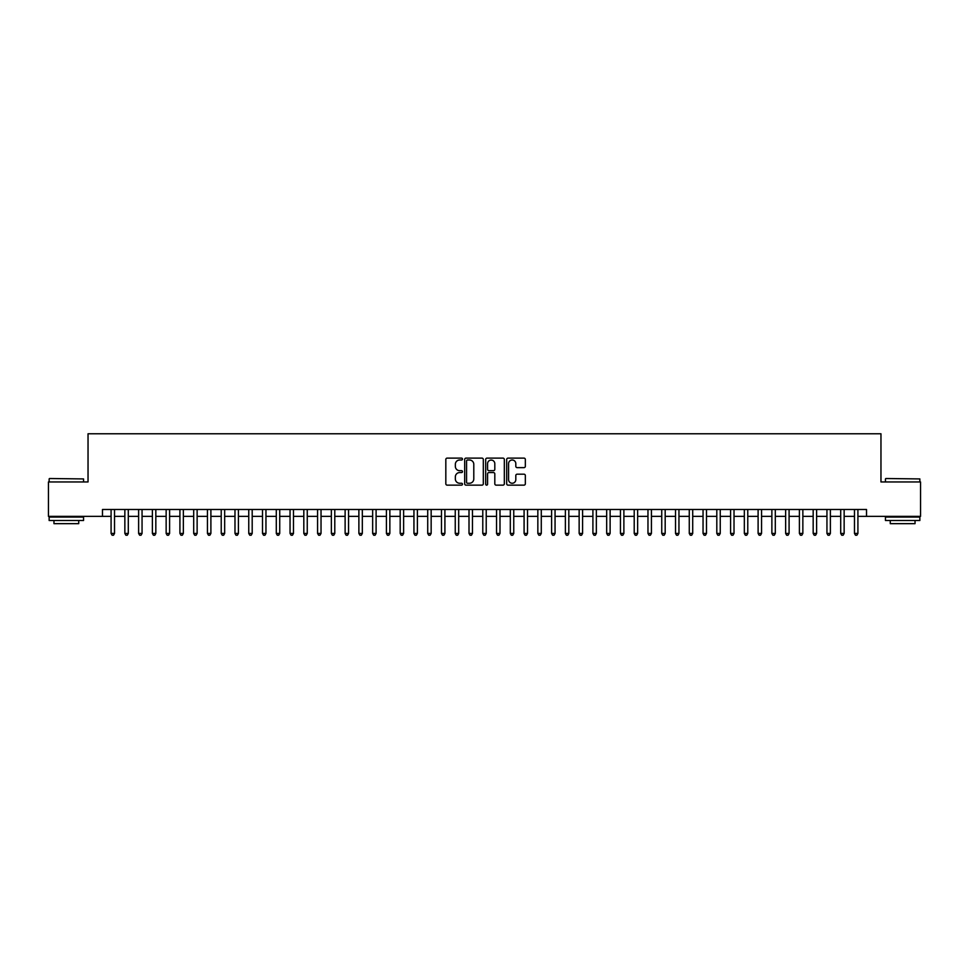 <?xml version="1.0" encoding="UTF-8"?>
<svg xmlns="http://www.w3.org/2000/svg" width="969" height="969" viewBox="0 0 969 969"><rect width="100%" height="100%" fill="white"/><g stroke="black" fill="none" stroke-linecap="round" stroke-linejoin="round"><path stroke-width="1.45" d="M462.479 459.064A0.945 0.945 0 0 0 461.523 458.119L447.169 458.119A1.357 1.357 0 0 0 445.825 459.463L445.825 483.785A1.357 1.357 0 0 0 447.169 485.142L461.523 485.142A0.945 0.945 0 0 0 462.479 484.197A0.945 0.945 0 0 0 461.523 483.252L459.669 483.252A4.324 4.324 0 0 1 455.345 478.928L455.345 476.893A4.324 4.324 0 0 1 459.669 472.569L461.523 472.569A0.945 0.945 0 0 0 462.479 471.624A0.945 0.945 0 0 0 461.523 470.68L459.669 470.68A4.324 4.324 0 0 1 455.345 466.355L455.345 464.333A4.324 4.324 0 0 1 459.669 460.009L461.523 460.009A0.945 0.945 0 0 0 462.479 459.064M523.987 467.639A1.357 1.357 0 0 0 525.343 466.295L525.343 459.463A1.357 1.357 0 0 0 523.987 458.119L508.047 458.119A1.357 1.357 0 0 0 506.69 459.463L506.69 483.785A1.357 1.357 0 0 0 508.047 485.142L523.987 485.142A1.357 1.357 0 0 0 525.343 483.785L525.343 475.549A1.357 1.357 0 0 0 523.987 474.192L517.167 474.192A1.357 1.357 0 0 0 515.811 475.549L515.811 479.631A3.61 3.61 0 0 1 512.201 483.252A3.61 3.61 0 0 1 508.592 479.631L508.592 463.618A3.61 3.61 0 0 1 512.201 460.009A3.61 3.61 0 0 1 515.811 463.618L515.811 466.295A1.357 1.357 0 0 0 517.167 467.639L523.987 467.639M102.484 516.368L48.45 516.368L48.45 481.956L88.034 481.956L88.034 433.773L880.966 433.773L880.966 481.956L920.55 481.956L920.55 516.368L866.516 516.368L866.516 509.488L102.484 509.488L102.484 516.368L111.084 516.368M483.313 459.463A1.357 1.357 0 0 0 481.968 458.119L466.016 458.119A1.357 1.357 0 0 0 464.672 459.463L464.672 483.785A1.357 1.357 0 0 0 466.016 485.142L481.968 485.142A1.357 1.357 0 0 0 483.313 483.785L483.313 459.463M487.032 458.119L502.984 458.119A1.357 1.357 0 0 1 504.328 459.463L504.328 483.785A1.357 1.357 0 0 1 502.984 485.142L496.152 485.142A1.357 1.357 0 0 1 494.808 483.785L494.808 473.926A1.357 1.357 0 0 0 493.451 472.569L488.921 472.569A1.357 1.357 0 0 0 487.577 473.926L487.577 484.197A0.945 0.945 0 0 1 486.632 485.142A0.945 0.945 0 0 1 485.687 484.197L485.687 459.463A1.357 1.357 0 0 1 487.032 458.119M114.524 516.368L124.856 516.368M128.296 516.368L138.615 516.368M142.055 516.368L152.387 516.368M155.827 516.368L166.147 516.368M169.599 516.368L179.919 516.368M183.359 516.368L193.691 516.368M197.131 516.368L207.451 516.368M210.891 516.368L221.223 516.368M224.663 516.368L234.982 516.368M238.422 516.368L248.754 516.368M252.194 516.368L262.514 516.368M265.954 516.368L276.286 516.368M279.726 516.368L290.046 516.368M293.486 516.368L303.818 516.368M307.258 516.368L317.578 516.368M321.03 516.368L331.35 516.368M334.789 516.368L345.121 516.368M348.561 516.368L358.881 516.368M362.321 516.368L372.653 516.368M376.093 516.368L386.413 516.368M389.853 516.368L400.185 516.368M403.625 516.368L413.945 516.368M417.385 516.368L427.717 516.368M431.157 516.368L441.476 516.368M444.916 516.368L455.248 516.368M458.688 516.368L469.008 516.368M472.46 516.368L482.78 516.368M486.22 516.368L496.54 516.368M499.992 516.368L510.312 516.368M513.752 516.368L524.084 516.368M527.524 516.368L537.843 516.368M541.283 516.368L551.615 516.368M555.055 516.368L565.375 516.368M568.815 516.368L579.147 516.368M582.587 516.368L592.907 516.368M596.347 516.368L606.679 516.368M610.119 516.368L620.439 516.368M623.879 516.368L634.211 516.368M637.65 516.368L647.97 516.368M651.422 516.368L661.742 516.368M665.182 516.368L675.514 516.368M678.954 516.368L689.274 516.368M692.714 516.368L703.046 516.368M706.486 516.368L716.806 516.368M720.246 516.368L730.578 516.368M734.017 516.368L744.337 516.368M747.777 516.368L758.109 516.368M761.549 516.368L771.869 516.368M775.309 516.368L785.641 516.368M789.081 516.368L799.401 516.368M802.853 516.368L813.173 516.368M816.613 516.368L826.945 516.368M830.385 516.368L840.704 516.368M844.144 516.368L854.476 516.368M857.916 516.368L866.516 516.368M467.506 460.009A0.945 0.945 0 0 0 466.561 460.953L466.561 482.308A0.945 0.945 0 0 0 467.506 483.252L469.468 483.252A4.324 4.324 0 0 0 473.793 478.928L473.793 464.333A4.324 4.324 0 0 0 469.468 460.009L467.506 460.009M494.808 463.691A3.61 3.61 0 0 0 491.186 460.081A3.61 3.61 0 0 0 487.577 463.691L487.577 469.335A1.357 1.357 0 0 0 488.921 470.68L493.451 470.68A1.357 1.357 0 0 0 494.808 469.335L494.808 463.691M114.524 509.488L114.524 533.434L111.084 533.434L111.084 509.488M114.524 533.434L113.494 535.227L112.125 535.227L111.084 533.434M49.552 478.516L83.552 478.928L49.552 478.516M66.352 520.498L49.14 520.498L49.14 517.058L83.552 517.058L83.552 520.498L66.352 520.498M78.731 520.498L78.731 523.66L53.961 523.66L53.961 520.498M885.86 478.516L919.86 478.928L885.86 478.516M902.648 520.498L885.448 520.498L885.448 517.058L919.86 517.058L919.86 520.498L902.648 520.498M915.039 520.498L915.039 523.66L890.269 523.66L890.269 520.498M128.296 509.488L128.296 533.434L124.856 533.434L124.856 509.488M128.296 533.434L127.266 535.227L125.885 535.227L124.856 533.434M142.055 509.488L142.055 533.434L138.615 533.434L138.615 509.488M142.055 533.434L141.026 535.227L139.657 535.227L138.615 533.434M155.827 509.488L155.827 533.434L152.387 533.434L152.387 509.488M155.827 533.434L154.798 535.227L153.417 535.227L152.387 533.434M169.599 509.488L169.599 533.434L166.147 533.434L166.147 509.488M169.599 533.434L168.558 535.227L167.189 535.227L166.147 533.434M183.359 509.488L183.359 533.434L179.919 533.434L179.919 509.488M183.359 533.434L182.329 535.227L180.949 535.227L179.919 533.434M197.131 509.488L197.131 533.434L193.691 533.434L193.691 509.488M197.131 533.434L196.089 535.227L194.721 535.227L193.691 533.434M210.891 509.488L210.891 533.434L207.451 533.434L207.451 509.488M210.891 533.434L209.861 535.227L208.48 535.227L207.451 533.434M224.663 509.488L224.663 533.434L221.223 533.434L221.223 509.488M224.663 533.434L223.633 535.227L222.252 535.227L221.223 533.434M238.422 509.488L238.422 533.434L234.982 533.434L234.982 509.488M238.422 533.434L237.393 535.227L236.012 535.227L234.982 533.434M252.194 509.488L252.194 533.434L248.754 533.434L248.754 509.488M252.194 533.434L251.165 535.227L249.784 535.227L248.754 533.434M265.954 509.488L265.954 533.434L262.514 533.434L262.514 509.488M265.954 533.434L264.925 535.227L263.544 535.227L262.514 533.434M279.726 509.488L279.726 533.434L276.286 533.434L276.286 509.488M279.726 533.434L278.697 535.227L277.316 535.227L276.286 533.434M293.486 509.488L293.486 533.434L290.046 533.434L290.046 509.488M293.486 533.434L292.456 535.227L291.088 535.227L290.046 533.434M307.258 509.488L307.258 533.434L303.818 533.434L303.818 509.488M307.258 533.434L306.228 535.227L304.847 535.227L303.818 533.434M321.03 509.488L321.03 533.434L317.578 533.434L317.578 509.488M321.03 533.434L319.988 535.227L318.619 535.227L317.578 533.434M334.789 509.488L334.789 533.434L331.35 533.434L331.35 509.488M334.789 533.434L333.76 535.227L332.379 535.227L331.35 533.434M348.561 509.488L348.561 533.434L345.121 533.434L345.121 509.488M348.561 533.434L347.52 535.227L346.151 535.227L345.121 533.434M362.321 509.488L362.321 533.434L358.881 533.434L358.881 509.488M362.321 533.434L361.292 535.227L359.911 535.227L358.881 533.434M376.093 509.488L376.093 533.434L372.653 533.434L372.653 509.488M376.093 533.434L375.051 535.227L373.683 535.227L372.653 533.434M389.853 509.488L389.853 533.434L386.413 533.434L386.413 509.488M389.853 533.434L388.823 535.227L387.443 535.227L386.413 533.434M403.625 509.488L403.625 533.434L400.185 533.434L400.185 509.488M403.625 533.434L402.595 535.227L401.214 535.227L400.185 533.434M417.385 509.488L417.385 533.434L413.945 533.434L413.945 509.488M417.385 533.434L416.355 535.227L414.974 535.227L413.945 533.434M431.157 509.488L431.157 533.434L427.717 533.434L427.717 509.488M431.157 533.434L430.127 535.227L428.746 535.227L427.717 533.434M444.916 509.488L444.916 533.434L441.476 533.434L441.476 509.488M444.916 533.434L443.887 535.227L442.518 535.227L441.476 533.434M458.688 509.488L458.688 533.434L455.248 533.434L455.248 509.488M458.688 533.434L457.659 535.227L456.278 535.227L455.248 533.434M472.46 509.488L472.46 533.434L469.008 533.434L469.008 509.488M472.46 533.434L471.418 535.227L470.05 535.227L469.008 533.434M486.22 509.488L486.22 533.434L482.78 533.434L482.78 509.488M486.22 533.434L485.19 535.227L483.81 535.227L482.78 533.434M499.992 509.488L499.992 533.434L496.54 533.434L496.54 509.488M499.992 533.434L498.95 535.227L497.582 535.227L496.54 533.434M513.752 509.488L513.752 533.434L510.312 533.434L510.312 509.488M513.752 533.434L512.722 535.227L511.341 535.227L510.312 533.434M527.524 509.488L527.524 533.434L524.084 533.434L524.084 509.488M527.524 533.434L526.482 535.227L525.113 535.227L524.084 533.434M541.283 509.488L541.283 533.434L537.843 533.434L537.843 509.488M541.283 533.434L540.254 535.227L538.873 535.227L537.843 533.434M555.055 509.488L555.055 533.434L551.615 533.434L551.615 509.488M555.055 533.434L554.026 535.227L552.645 535.227L551.615 533.434M568.815 509.488L568.815 533.434L565.375 533.434L565.375 509.488M568.815 533.434L567.786 535.227L566.405 535.227L565.375 533.434M582.587 509.488L582.587 533.434L579.147 533.434L579.147 509.488M582.587 533.434L581.557 535.227L580.177 535.227L579.147 533.434M596.347 509.488L596.347 533.434L592.907 533.434L592.907 509.488M596.347 533.434L595.317 535.227L593.949 535.227L592.907 533.434M610.119 509.488L610.119 533.434L606.679 533.434L606.679 509.488M610.119 533.434L609.089 535.227L607.708 535.227L606.679 533.434M623.879 509.488L623.879 533.434L620.439 533.434L620.439 509.488M623.879 533.434L622.849 535.227L621.48 535.227L620.439 533.434M637.65 509.488L637.65 533.434L634.211 533.434L634.211 509.488M637.65 533.434L636.621 535.227L635.24 535.227L634.211 533.434M651.422 509.488L651.422 533.434L647.97 533.434L647.97 509.488M651.422 533.434L650.381 535.227L649.012 535.227L647.97 533.434M665.182 509.488L665.182 533.434L661.742 533.434L661.742 509.488M665.182 533.434L664.153 535.227L662.772 535.227L661.742 533.434M678.954 509.488L678.954 533.434L675.514 533.434L675.514 509.488M678.954 533.434L677.912 535.227L676.544 535.227L675.514 533.434M692.714 509.488L692.714 533.434L689.274 533.434L689.274 509.488M692.714 533.434L691.684 535.227L690.303 535.227L689.274 533.434M706.486 509.488L706.486 533.434L703.046 533.434L703.046 509.488M706.486 533.434L705.456 535.227L704.075 535.227L703.046 533.434M720.246 509.488L720.246 533.434L716.806 533.434L716.806 509.488M720.246 533.434L719.216 535.227L717.835 535.227L716.806 533.434M734.017 509.488L734.017 533.434L730.578 533.434L730.578 509.488M734.017 533.434L732.988 535.227L731.607 535.227L730.578 533.434M747.777 509.488L747.777 533.434L744.337 533.434L744.337 509.488M747.777 533.434L746.748 535.227L745.367 535.227L744.337 533.434M761.549 509.488L761.549 533.434L758.109 533.434L758.109 509.488M761.549 533.434L760.52 535.227L759.139 535.227L758.109 533.434M775.309 509.488L775.309 533.434L771.869 533.434L771.869 509.488M775.309 533.434L774.279 535.227L772.911 535.227L771.869 533.434M789.081 509.488L789.081 533.434L785.641 533.434L785.641 509.488M789.081 533.434L788.051 535.227L786.671 535.227L785.641 533.434M802.853 509.488L802.853 533.434L799.401 533.434L799.401 509.488M802.853 533.434L801.811 535.227L800.442 535.227L799.401 533.434M816.613 509.488L816.613 533.434L813.173 533.434L813.173 509.488M816.613 533.434L815.583 535.227L814.202 535.227L813.173 533.434M830.385 509.488L830.385 533.434L826.945 533.434L826.945 509.488M830.385 533.434L829.343 535.227L827.974 535.227L826.945 533.434M844.144 509.488L844.144 533.434L840.704 533.434L840.704 509.488M844.144 533.434L843.115 535.227L841.734 535.227L840.704 533.434M857.916 509.488L857.916 533.434L854.476 533.434L854.476 509.488M857.916 533.434L856.875 535.227L855.506 535.227L854.476 533.434M49.14 481.956L49.14 478.928M56.989 517.058L56.989 516.368M75.703 517.058L75.703 516.368M83.552 481.956L83.552 478.928M885.448 481.956L885.448 478.928M893.297 517.058L893.297 516.368M912.011 517.058L912.011 516.368M919.86 481.956L919.86 478.928"/></g></svg>
